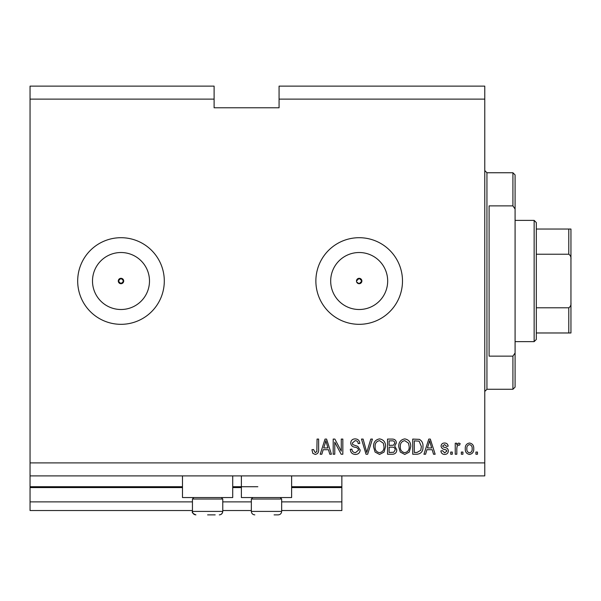 <?xml version="1.0" encoding="UTF-8"?>
<svg xmlns="http://www.w3.org/2000/svg" width="601" height="601" viewBox="0 0 601 601"><rect width="100%" height="100%" fill="white"/><g stroke="black" fill="none" stroke-linecap="round" stroke-linejoin="round"><path stroke-width="0.9" d="M30.05 99.127L214.106 99.127L214.106 86.131L30.05 86.131L30.05 510.534L192.448 510.534M222.768 510.534L251.346 510.534M281.659 510.534L341.856 510.534L341.856 501.873L281.659 501.873M30.05 501.873L192.448 501.873M222.768 501.873L251.346 501.873M291.62 487.584L341.856 487.584L341.856 501.873M341.856 487.584L341.856 486.72L291.62 486.72M30.05 486.72L182.486 486.72M232.722 486.72L257.844 486.72M341.856 475.894L341.856 486.72M356.678 282.049L359.18 283.717L361.885 281.013L359.18 278.308A2.704 2.704 0 0 0 356.476 281.013A2.704 2.704 0 0 0 359.18 283.717A2.704 2.704 0 0 0 361.885 281.013A2.704 2.704 0 0 0 359.18 278.308L356.476 281.013M118.284 281.013L120.996 283.717L123.701 281.013L120.996 278.308A2.704 2.704 0 0 0 118.284 281.013A2.704 2.704 0 0 0 120.996 283.717A2.704 2.704 0 0 0 123.701 281.013A2.704 2.704 0 0 0 120.996 278.308L118.284 281.013M120.996 252.518A28.495 28.495 0 0 0 92.501 281.013A28.495 28.495 0 0 0 120.996 309.507A28.495 28.495 0 0 0 149.491 281.013A28.495 28.495 0 0 0 120.996 252.518M359.18 252.518A28.495 28.495 0 0 0 330.685 281.013A28.495 28.495 0 0 0 359.18 309.507A28.495 28.495 0 0 0 387.675 281.013A28.495 28.495 0 0 0 359.18 252.518M359.18 237.703A43.31 43.31 0 0 0 315.871 281.013A43.31 43.31 0 0 0 359.18 324.322A43.31 43.31 0 0 0 402.49 281.013A43.31 43.31 0 0 0 359.18 237.703M120.996 237.703A43.31 43.31 0 0 0 77.687 281.013A43.31 43.31 0 0 0 120.996 324.322A43.31 43.31 0 0 0 164.298 281.013A43.31 43.31 0 0 0 120.996 237.703M232.722 475.894L232.722 497.545L182.486 497.545L182.486 475.894M241.384 475.894L241.384 497.545L291.62 497.545L291.62 475.894M214.106 99.127L214.106 107.782L279.067 107.782L279.067 86.131L484.767 86.131L484.767 475.894L30.05 475.894M30.05 462.898L484.767 462.898M279.067 99.127L484.767 99.127M334.772 442.171L334.772 454.236L333.194 454.236L333.194 439.083L334.87 439.083L341.27 451.163L341.27 439.083L342.84 439.083L342.84 454.236L341.158 454.236L334.772 442.171M360.164 450.021C359.886 452.884 358.294 454.348 355.394 454.439C352.201 454.236 350.511 452.53 350.323 449.315L351.901 449.12C352.096 451.343 353.305 452.523 355.529 452.666L358.587 450.066C358.121 448.308 356.859 447.347 354.8 447.204C352.336 446.798 350.976 445.409 350.714 443.035C350.946 440.368 352.411 438.985 355.116 438.888C358.001 439.023 359.548 440.533 359.774 443.41L358.196 443.606C358.053 441.712 357.047 440.728 355.168 440.653L352.291 443.072L352.787 444.612L357.828 446.4L360.164 450.021M372.432 439.083L367.654 454.236L366.032 454.236L361.494 439.083L363.117 439.083L366.76 452.47L370.794 439.083L372.432 439.083M379.554 454.439L375.084 452.057L373.552 446.859C373.371 442.351 375.37 439.692 379.562 438.888C383.671 439.669 385.669 442.268 385.557 446.678L384.016 452.117L379.554 454.439M404.751 454.439L400.281 452.057L398.748 446.859C398.568 442.351 400.567 439.692 404.758 438.888C408.868 439.669 410.866 442.268 410.753 446.678L409.213 452.117L404.751 454.439M462.92 452.072L462.92 454.236L461.343 454.236L461.343 452.072L462.92 452.072M473.746 448.616C473.949 451.899 472.544 453.838 469.516 454.439C466.526 453.853 465.121 451.952 465.279 448.729C465.106 445.499 466.519 443.591 469.516 443.02C472.469 443.576 473.873 445.446 473.746 448.616M315.209 454.439L312.836 453.364L311.934 449.713L313.512 449.518L315.277 452.666L316.847 451.516L317.058 439.083L318.628 439.083L318.628 449.368C318.936 452.237 317.794 453.92 315.209 454.439M426.905 449.713L425.583 454.236L423.945 454.236L428.783 439.083L430.316 439.083L435.162 454.236L433.531 454.236L432.202 449.713L426.905 449.713M448.354 450.878C448.181 453.169 446.941 454.348 444.627 454.439C442.411 454.318 441.157 453.139 440.871 450.893L442.449 450.697L444.732 452.861L446.776 451.148L446.415 450.149L444.935 449.54C442.742 449.278 441.457 448.151 441.066 446.16C441.277 444.094 442.441 443.05 444.567 443.02C446.663 443.057 447.865 444.109 448.158 446.167L446.581 446.363L444.62 444.59L442.644 445.942L443.14 446.859L444.905 447.49C447.024 447.753 448.173 448.887 448.354 450.878M452.29 452.072L452.29 454.236L450.712 454.236L450.712 452.072L452.29 452.072M456.82 448.526L456.82 454.236L455.242 454.236L455.242 443.215L456.82 443.215L456.82 444.973L458.676 443.02L460.163 443.606L459.57 445.183L458.503 444.988L457.098 446.273L456.82 448.526M477.487 452.072L477.487 454.236L475.909 454.236L475.909 452.072L477.487 452.072M422.961 446.581C423.232 451.066 421.309 453.62 417.192 454.236L412.722 454.236L412.722 439.083L419.408 439.361C422.022 440.946 423.209 443.35 422.961 446.581M396.78 449.788C396.652 452.733 395.12 454.213 392.19 454.236L387.525 454.236L387.525 439.083L392.228 439.083C394.774 439.098 396.157 440.368 396.382 442.892L394.692 446.07L396.78 449.788M323.165 449.713L321.843 454.236L320.205 454.236L325.043 439.083L326.583 439.083L331.421 454.236L329.791 454.236L328.462 449.713L323.165 449.713M428.851 443.53L427.424 447.94L431.683 447.94L429.557 440.661L428.851 443.53M469.471 444.59C467.54 445.161 466.669 446.535 466.857 448.722C466.669 450.945 467.57 452.328 469.554 452.861C471.485 452.283 472.356 450.908 472.168 448.722C472.356 446.498 471.454 445.123 469.471 444.59M414.299 440.856L414.299 452.47L417.004 452.47L420.783 450.262L421.384 446.558L419.1 441.157L414.299 440.856M404.773 440.653C401.566 441.314 400.078 443.388 400.319 446.881C400.221 450.149 401.693 452.072 404.736 452.666C407.869 452.027 409.356 450.021 409.183 446.626L408.522 443.2L404.773 440.653M389.102 440.856L389.102 445.379L393.43 445.236L394.812 443.14C394.602 441.374 393.557 440.616 391.679 440.856L389.102 440.856M389.102 447.152L389.102 452.47L393.753 452.275L395.203 449.803C395.037 447.903 393.971 447.024 392.002 447.152L389.102 447.152M379.577 440.653C376.369 441.314 374.881 443.388 375.122 446.881C375.024 450.149 376.496 452.072 379.539 452.666C382.679 452.027 384.159 450.021 383.986 446.626L383.325 443.2L379.577 440.653M325.111 443.53L323.684 447.94L327.943 447.94L325.817 440.661L325.111 443.53M207.608 514.869L215.188 514.869M221.296 497.545L222.768 499.018L192.448 499.018L192.448 511.406L222.768 511.406L222.182 513.329L220.883 514.486M280.186 497.545L281.659 499.018L251.346 499.018L251.346 511.406L281.659 511.406C281.456 513.509 280.299 514.659 278.195 514.869L274.086 514.869M512.916 205.88L512.916 172.742L515.087 174.914L515.087 209.035L512.916 205.88L489.101 205.88L489.101 356.145L512.916 356.145L515.087 352.99L515.087 387.112L512.916 389.275L512.916 356.145M515.087 352.99L515.087 209.035M534.139 220.379L536.302 222.55L536.302 339.475L534.139 341.638L534.139 220.379L515.087 220.379M536.302 229.041L570.95 229.041L570.95 332.977L568.786 332.977L570.95 332.977M570.95 259.362C571.205 257.078 570.484 255.365 568.786 254.231L568.786 229.041M536.302 254.231L568.786 254.231M536.302 307.795L568.786 307.795C570.492 306.653 571.213 304.947 570.95 302.664M536.302 332.977L568.786 332.977L568.786 307.795M570.95 229.041L570.184 229.041M30.05 487.584L182.486 487.584M232.722 487.584L241.384 487.584M512.916 172.742L486.938 172.742L486.938 389.275L484.767 391.446M192.448 511.406C191.696 512.428 192.846 513.585 195.911 514.869C193.807 514.659 192.658 513.509 192.448 511.406M219.778 514.832L219.297 514.869C221.408 514.659 222.558 513.509 222.768 511.406L222.768 499.018M193.92 497.545L192.448 499.018M252.818 497.545L251.346 499.018M251.346 511.406C251.549 513.509 252.705 514.659 254.809 514.869C252.705 514.659 251.549 513.509 251.346 511.406M281.659 499.018L281.659 511.406C281.456 513.509 280.299 514.659 278.195 514.869M486.938 172.742L484.767 170.579M512.916 389.275L486.938 389.275M534.139 341.638L515.087 341.638"/></g></svg>

